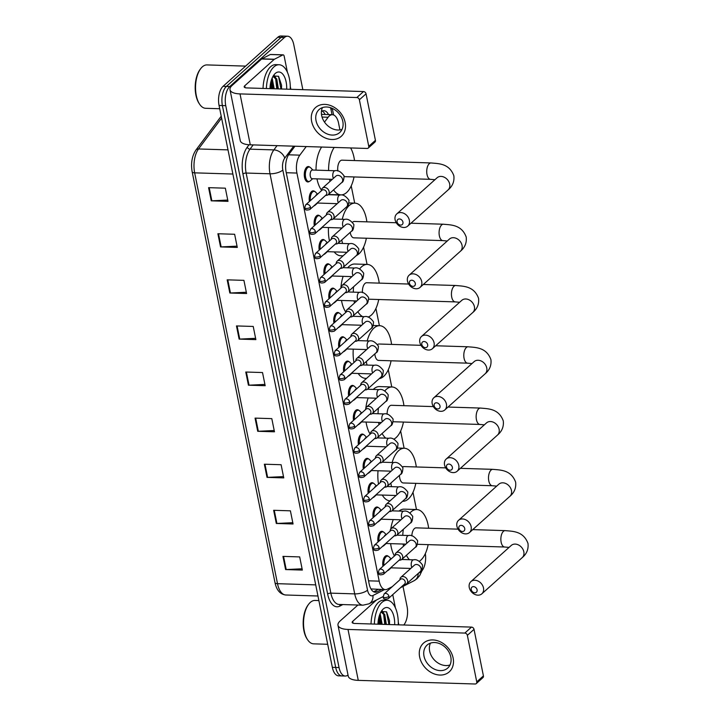 <?xml version="1.0" encoding="UTF-8"?>
<svg xmlns="http://www.w3.org/2000/svg" width="720" height="720" viewBox="0 0 720 720"><rect width="100%" height="100%" fill="white"/><g stroke="black" fill="none" stroke-linecap="round" stroke-linejoin="round"><path stroke-width="1.08" d="M382.914 546.192A7.713 3.825 -88.2 0 1 382.311 546.561M378.054 541.962A7.713 3.825 -88.2 0 1 380.241 532.008A7.713 3.825 -88.2 0 1 381.897 531.315A7.713 3.825 -88.2 0 1 383.355 531.963M378.009 521.874A7.713 3.825 -88.2 0 1 377.406 522.243M373.149 517.644A7.713 3.825 -88.2 0 1 375.336 507.69A7.713 3.825 -88.2 0 1 376.992 506.997A7.713 3.825 -88.2 0 1 378.45 507.645M373.104 497.556A7.713 3.825 -88.2 0 1 372.501 497.925M368.244 493.317A7.713 3.825 -88.2 0 1 370.431 483.372A7.713 3.825 -88.2 0 1 372.087 482.679A7.713 3.825 -88.2 0 1 373.545 483.318M368.199 473.238A7.713 3.825 -88.2 0 1 367.605 473.598M363.339 468.999A7.713 3.825 -88.2 0 1 365.535 459.045A7.713 3.825 -88.2 0 1 367.191 458.361A7.713 3.825 -88.2 0 1 368.64 459M363.294 448.911A7.713 3.825 -88.2 0 1 362.7 449.28M358.434 444.681A7.713 3.825 -88.2 0 1 360.63 434.727A7.713 3.825 -88.2 0 1 362.286 434.043A7.713 3.825 -88.2 0 1 363.735 434.682M358.389 424.593A7.713 3.825 -88.2 0 1 357.795 424.962M353.529 420.363A7.713 3.825 -88.2 0 1 355.725 410.409A7.713 3.825 -88.2 0 1 357.381 409.725A7.713 3.825 -88.2 0 1 358.839 410.364M353.493 400.275A7.713 3.825 -88.2 0 1 352.89 400.644M348.633 396.045A7.713 3.825 -88.2 0 1 350.82 386.091A7.713 3.825 -88.2 0 1 352.476 385.407A7.713 3.825 -88.2 0 1 353.934 386.046M348.588 375.957A7.713 3.825 -88.2 0 1 347.985 376.326M343.728 371.727A7.713 3.825 -88.2 0 1 345.915 361.773A7.713 3.825 -88.2 0 1 347.571 361.08A7.713 3.825 -88.2 0 1 349.029 361.728M343.683 351.639A7.713 3.825 -88.2 0 1 343.08 352.008M338.823 347.409A7.713 3.825 -88.2 0 1 341.01 337.455A7.713 3.825 -88.2 0 1 342.666 336.762A7.713 3.825 -88.2 0 1 344.124 337.41M338.778 327.321A7.713 3.825 -88.2 0 1 338.184 327.69M333.918 323.091A7.713 3.825 -88.2 0 1 336.105 313.137A7.713 3.825 -88.2 0 1 337.761 312.444A7.713 3.825 -88.2 0 1 339.219 313.092M333.873 303.003A7.713 3.825 -88.2 0 1 333.279 303.372M329.013 298.773A7.713 3.825 -88.2 0 1 331.209 288.819A7.713 3.825 -88.2 0 1 332.865 288.126A7.713 3.825 -88.2 0 1 334.314 288.774M328.968 278.685A7.713 3.825 -88.2 0 1 328.374 279.054M324.108 274.446A7.713 3.825 -88.2 0 1 326.304 264.501A7.713 3.825 -88.2 0 1 327.96 263.808A7.713 3.825 -88.2 0 1 329.418 264.447M324.072 254.367A7.713 3.825 -88.2 0 1 323.469 254.727M319.212 250.128A7.713 3.825 -88.2 0 1 321.399 240.174A7.713 3.825 -88.2 0 1 323.055 239.49A7.713 3.825 -88.2 0 1 324.513 240.129M319.167 230.04A7.713 3.825 -88.2 0 1 318.564 230.409M314.307 225.81A7.713 3.825 -88.2 0 1 316.494 215.856A7.713 3.825 -88.2 0 1 318.15 215.172A7.713 3.825 -88.2 0 1 319.608 215.811M314.262 205.722A7.713 3.825 -88.2 0 1 313.659 206.091M309.402 201.492A7.713 3.825 -88.2 0 1 311.589 191.538A7.713 3.825 -88.2 0 1 313.245 190.854A7.713 3.825 -88.2 0 1 314.703 191.493M309.357 181.404A7.713 3.825 -88.2 0 1 307.863 181.953A7.713 3.825 -88.2 0 1 304.326 175.815A7.713 3.825 -88.2 0 1 306.684 167.22A7.713 3.825 -88.2 0 1 308.34 166.536A7.713 3.825 -88.2 0 1 309.798 167.175M387.81 570.51A7.713 3.825 -88.2 0 1 387.216 570.879M382.95 566.28A7.713 3.825 -88.2 0 1 385.146 556.326A7.713 3.825 -88.2 0 1 386.802 555.633A7.713 3.825 -88.2 0 1 388.26 556.281M418.383 573.273L419.931 572.481A14.472 7.164 91.8 0 0 421.128 571.644A14.472 7.164 91.8 0 0 425.34 553.617M370.98 588.942L385.425 589.635A14.472 7.164 91.8 0 0 387.333 589.185L392.247 586.665M306.234 146.565L299.817 155.151A14.472 7.164 91.8 0 0 296.919 173.061L379.206 581.148A14.472 7.164 91.8 0 0 385.425 589.635M339.93 129.915L338.58 123.201A14.472 7.164 91.8 0 0 332.361 114.714A14.472 7.164 91.8 0 0 328.14 117.243L324.504 122.112M416.475 509.526L413.001 492.3M404.118 448.245L400.644 431.019M391.761 386.973L388.287 369.738M379.404 325.692L375.93 308.457M367.056 264.411L363.573 247.176M354.699 203.13L351.216 185.895M271.305 80.343A19.287 9.558 -88.2 0 1 271.971 88.713A19.287 9.558 -88.2 0 0 271.305 80.343M379.296 615.888A19.287 9.558 -88.2 0 1 379.962 624.258A19.287 9.558 -88.2 0 0 379.296 615.888M348.021 675.036A14.472 7.164 -88.2 0 1 345.267 676.035A14.472 7.164 -88.2 0 1 339.048 667.557L225.747 105.669A14.472 7.164 -88.2 0 1 229.77 86.526L284.454 37.503A14.472 7.164 -88.2 0 1 287.559 36.207A14.472 7.164 -88.2 0 1 293.787 44.694L302.85 89.667M403.011 586.395L407.079 606.573A14.472 7.164 -88.2 0 1 403.776 624.996M287.559 36.207L280.863 36A14.472 7.164 -88.2 0 0 277.758 37.296L223.065 86.319A14.472 7.164 -88.2 0 0 219.051 105.462L332.343 667.35A14.472 7.164 -88.2 0 0 338.571 675.828L341.919 675.936A14.472 7.164 -88.2 0 1 335.7 667.449L222.399 105.57A14.472 7.164 -88.2 0 1 226.413 86.418L281.106 37.395A14.472 7.164 -88.2 0 1 284.211 36.108A14.472 7.164 -88.2 0 0 281.106 37.395L226.413 86.418A14.472 7.164 -88.2 0 0 222.399 105.57L335.7 667.449A14.472 7.164 -88.2 0 0 341.919 675.936L345.267 676.035M294.966 146.214L289.017 154.17A14.472 7.164 91.8 0 0 286.128 172.08L369.126 583.749A14.472 7.164 91.8 0 0 375.354 592.236A14.472 7.164 91.8 0 0 377.253 591.777L381.672 589.518M328.536 114.597A14.472 7.164 91.8 0 0 323.838 110.691A14.472 7.164 91.8 0 0 321.426 111.447M322.146 111.042A14.472 7.164 -88.2 0 1 325.188 114.489M378.315 589.41L373.905 591.678A14.472 7.164 -88.2 0 1 373.689 591.777M379.125 624.231A19.287 9.558 91.8 0 0 378.783 617.76M271.134 88.686A19.287 9.558 91.8 0 0 270.801 82.215M227.178 279.837L243.927 280.359L246.582 293.526L229.833 293.013L227.178 279.837M217.89 233.748L234.639 234.27L237.294 247.437L220.545 246.915L217.89 233.748M208.593 187.659L225.342 188.181L227.997 201.348L211.248 200.826L208.593 187.659M255.06 418.113L271.809 418.635L274.464 431.802L257.715 431.289L255.06 418.113M264.357 464.211L281.106 464.724L283.761 477.9L267.012 477.378L264.357 464.211M273.654 510.3L290.403 510.822L293.058 523.989L276.309 523.467L273.654 510.3M282.942 556.389L299.691 556.911L302.346 570.078L285.597 569.556L282.942 556.389M236.475 325.935L253.224 326.448L255.879 339.624L239.13 339.102L236.475 325.935M245.772 372.024L262.521 372.546L265.176 385.713L248.427 385.191L245.772 372.024M264.915 384.417L249.03 385.191A3.861 1.431 168.6 0 1 248.427 385.191M255.618 338.328L239.742 339.093A3.861 1.431 168.6 0 1 239.13 339.102M302.085 568.791L286.209 569.556A3.861 1.431 168.6 0 1 285.597 569.556M292.797 522.693L276.912 523.458A3.861 1.431 168.6 0 1 276.309 523.467M283.5 476.604L267.624 477.369A3.861 1.431 168.6 0 1 267.012 477.378M274.203 430.515L258.327 431.28A3.861 1.431 168.6 0 1 257.715 431.289M227.736 200.052L211.86 200.817A3.861 1.431 168.6 0 1 211.248 200.826M237.033 246.141L221.148 246.915A3.861 1.431 168.6 0 1 220.545 246.915M246.321 292.239L230.445 293.004A3.861 1.431 168.6 0 1 229.833 293.013M453.123 658.017A19.287 15.147 48.1 0 1 439.92 675.054A19.287 15.147 48.1 0 1 419.634 656.973A19.287 15.147 48.1 0 1 432.837 639.936A19.287 15.147 48.1 0 1 453.123 658.017M424.008 656.154A15.435 12.123 -131.9 0 0 433.944 668.952A15.435 12.123 -131.9 0 0 447.705 668.07A15.435 12.123 -131.9 0 0 450.801 656.991A15.435 12.123 -131.9 0 0 440.865 644.202A15.435 12.123 -131.9 0 0 427.104 645.084A15.435 12.123 -131.9 0 0 424.008 656.154M450.009 664.965A15.435 12.123 48.1 0 1 429.651 651.096A15.435 12.123 48.1 0 1 430.443 643.131M392.742 594.639L395.406 607.869M398.268 622.053L398.835 624.843M357.912 605.034L340.155 620.955A19.287 7.164 -11.4 0 0 337.986 625.284A19.287 7.164 -11.4 0 0 348.003 629.442L464.823 633.078L471.492 627.102L354.672 623.466A4.824 1.791 168.6 0 1 352.17 622.431A4.824 1.791 168.6 0 1 352.71 621.342L376.614 599.913M337.986 625.284L348.255 676.206A19.287 7.164 -11.4 0 0 358.272 680.364L475.092 684A2.412 1.89 -131.9 0 0 476.262 683.604A2.412 1.89 -131.9 0 0 476.748 681.867L483.417 675.891A2.412 1.89 48.1 0 1 482.931 677.619L476.262 683.604M471.492 627.102A2.412 1.89 48.1 0 1 474.03 629.361L467.361 635.337L476.748 681.867M467.361 635.337A2.412 1.89 -131.9 0 0 464.823 633.078M474.03 629.361L483.417 675.891M327.699 644.283L313.623 643.842A21.699 10.755 -88.2 0 1 307.62 639.774A21.699 10.755 -88.2 0 1 308.727 604.143A21.699 10.755 -88.2 0 1 310.32 602.397A21.699 10.755 -88.2 0 1 314.973 600.462L318.888 600.579M374.373 624.078A24.111 11.943 -88.2 0 1 381.897 602.442A24.111 11.943 -88.2 0 1 387.072 600.291A24.111 11.943 -88.2 0 1 398.259 624.825M371.025 623.979A24.111 11.943 -88.2 0 1 378.54 602.334A24.111 11.943 -88.2 0 1 383.715 600.183L387.072 600.291M377.955 624.195A16.875 8.361 -88.2 0 1 381.978 610.38A16.875 8.361 -88.2 0 1 383.22 609.03A16.875 8.361 -88.2 0 1 394.677 624.708M385.344 620.568L385.29 624.42L385.353 620.721L383.697 614.394L381.294 612.234M386.352 624.456L384.741 614.421L381.816 612.189L380.7 612.423M381.15 620.433L381.105 624.294L381.168 620.595L379.719 614.646M382.167 624.321L380.124 613.638M377.982 624.195L378.072 622.224M389.52 620.613L389.475 624.546L389.529 620.703L386.568 611.856L381.285 611.514M307.62 639.774L307.08 638.964A20.736 10.278 -88.2 0 1 308.133 604.917L308.727 604.143M383.598 612.972L382.194 610.884M380.583 624.276L379.665 614.781M384.768 624.402L383.643 614.304M388.953 624.537L386.478 611.766M477.081 589.788A3.375 2.655 -131.9 0 0 473.535 586.629A3.375 2.655 -131.9 0 0 471.222 589.608A3.375 2.655 -131.9 0 0 474.768 592.776A3.375 2.655 -131.9 0 0 477.081 589.788M469.26 587.484A8.199 6.435 48.1 0 1 470.907 581.598A8.199 6.435 48.1 0 1 478.215 581.13A8.199 6.435 48.1 0 1 483.489 587.925A8.199 6.435 48.1 0 1 481.851 593.811A8.199 6.435 48.1 0 1 474.534 594.279A8.199 6.435 48.1 0 1 469.26 587.484M458.064 529.155L416.16 527.859A8.199 4.059 91.8 0 0 414.396 528.588A8.199 4.059 91.8 0 0 411.849 535.923M410.067 512.865A26.523 13.14 -88.2 0 1 411.039 511.902A26.523 13.14 -88.2 0 1 416.727 509.535A26.523 13.14 -88.2 0 1 428.652 528.246M428.139 544.635A26.523 13.14 -88.2 0 1 420.777 560.196A26.523 13.14 -88.2 0 1 419.427 561.231M399.015 511.056A26.523 13.14 -88.2 0 1 404.172 509.148L416.727 509.535M409.419 559.719A26.523 13.14 -88.2 0 1 406.413 555.291M403.524 546.219A26.523 13.14 -88.2 0 1 403.182 544.041M402.777 535.347A26.523 13.14 -88.2 0 1 403.344 529.326M394.425 555.993A26.523 13.14 -88.2 0 1 390.618 543.654M390.771 528.993A26.523 13.14 -88.2 0 1 393.273 519.57M464.724 528.507A3.375 2.655 -131.9 0 0 461.178 525.348A3.375 2.655 -131.9 0 0 458.865 528.327A3.375 2.655 -131.9 0 0 462.411 531.495A3.375 2.655 -131.9 0 0 464.724 528.507M456.903 526.203A8.199 6.435 48.1 0 1 458.55 520.317A8.199 6.435 48.1 0 1 465.858 519.849A8.199 6.435 48.1 0 1 471.141 526.644A8.199 6.435 48.1 0 1 469.494 532.53A8.199 6.435 48.1 0 1 462.177 532.998A8.199 6.435 48.1 0 1 456.903 526.203M445.707 467.874L403.803 466.578A8.199 4.059 91.8 0 0 402.606 466.893M392.175 462.519A26.523 13.14 -88.2 0 1 398.682 450.621A26.523 13.14 -88.2 0 1 404.37 448.254A26.523 13.14 -88.2 0 1 416.295 466.965M415.782 483.354A26.523 13.14 -88.2 0 1 408.42 498.915A26.523 13.14 -88.2 0 1 402.723 501.282A26.523 13.14 -88.2 0 1 402.606 501.273L402.723 501.282M399.483 475.362A8.199 4.059 91.8 0 0 403.29 482.967L492.309 485.73A8.199 4.059 91.8 0 1 488.79 480.924A8.199 4.059 91.8 0 1 491.058 470.079A8.199 4.059 91.8 0 1 492.822 469.341L460.386 468.333M395.289 496.17A26.523 13.14 -88.2 0 1 394.839 495.45M391.518 486.657A26.523 13.14 -88.2 0 1 390.87 483.075M390.564 471.699A26.523 13.14 -88.2 0 1 390.609 471.15M390.033 500.886A26.523 13.14 -88.2 0 1 382.275 495.054M378.531 484.101A26.523 13.14 -88.2 0 1 378.045 470.763M452.367 467.226A3.375 2.655 -131.9 0 0 448.821 464.067A3.375 2.655 -131.9 0 0 446.508 467.046A3.375 2.655 -131.9 0 0 450.063 470.214A3.375 2.655 -131.9 0 0 452.367 467.226M444.546 464.922A8.199 6.435 48.1 0 1 446.193 459.045A8.199 6.435 48.1 0 1 453.501 458.568A8.199 6.435 48.1 0 1 458.784 465.363A8.199 6.435 48.1 0 1 457.137 471.249A8.199 6.435 48.1 0 1 449.82 471.717A8.199 6.435 48.1 0 1 444.546 464.922M433.35 406.593L391.446 405.297A8.199 4.059 91.8 0 0 389.691 406.026A8.199 4.059 91.8 0 0 387.126 414.279M384.858 390.87A26.523 13.14 -88.2 0 1 386.325 389.349A26.523 13.14 -88.2 0 1 392.013 386.973A26.523 13.14 -88.2 0 1 403.938 405.684M403.434 422.073A26.523 13.14 -88.2 0 1 396.063 437.634A26.523 13.14 -88.2 0 1 393.885 439.155M373.266 389.43A26.523 13.14 -88.2 0 1 373.761 388.953A26.523 13.14 -88.2 0 1 379.458 386.586L392.013 386.973M385.785 438.147A26.523 13.14 -88.2 0 1 382.104 433.512M378.999 424.629A26.523 13.14 -88.2 0 1 378.612 422.442M378.036 413.739A26.523 13.14 -88.2 0 1 378.45 408.069M370.161 434.178A26.523 13.14 -88.2 0 1 366.048 422.055M365.823 408.195A26.523 13.14 -88.2 0 1 368.199 397.953M440.01 405.945A3.375 2.655 -131.9 0 0 436.464 402.786A3.375 2.655 -131.9 0 0 434.151 405.765A3.375 2.655 -131.9 0 0 437.706 408.933A3.375 2.655 -131.9 0 0 440.01 405.945M432.189 403.641A8.199 6.435 48.1 0 1 433.836 397.764A8.199 6.435 48.1 0 1 441.144 397.287A8.199 6.435 48.1 0 1 446.427 404.082A8.199 6.435 48.1 0 1 444.78 409.968A8.199 6.435 48.1 0 1 437.463 410.436A8.199 6.435 48.1 0 1 432.189 403.641M421.002 345.321L379.089 344.016A8.199 4.059 91.8 0 0 377.64 344.493M367.209 340.902A26.523 13.14 -88.2 0 1 373.968 328.068A26.523 13.14 -88.2 0 1 379.656 325.692A26.523 13.14 -88.2 0 1 391.581 344.403M391.077 360.792A26.523 13.14 -88.2 0 1 383.706 376.353A26.523 13.14 -88.2 0 1 379.242 378.639M374.823 353.889A8.199 4.059 91.8 0 0 378.585 360.405L467.595 363.168A8.199 4.059 91.8 0 1 464.076 358.362A8.199 4.059 91.8 0 1 466.353 347.517A8.199 4.059 91.8 0 1 468.108 346.779L435.672 345.771M371.061 374.319A26.523 13.14 -88.2 0 1 370.746 373.869M367.038 365.067A26.523 13.14 -88.2 0 1 366.309 361.521M365.769 350.352A26.523 13.14 -88.2 0 1 365.814 349.551M366.552 378.36L365.454 378.333A26.523 13.14 -88.2 0 1 358.182 373.473M353.997 362.52A26.523 13.14 -88.2 0 1 353.259 349.155M427.662 344.673A3.375 2.655 -131.9 0 0 424.107 341.505A3.375 2.655 -131.9 0 0 421.794 344.484A3.375 2.655 -131.9 0 0 425.349 347.652A3.375 2.655 -131.9 0 0 427.662 344.673M419.832 342.36A8.199 6.435 48.1 0 1 421.479 336.483A8.199 6.435 48.1 0 1 428.787 336.006A8.199 6.435 48.1 0 1 434.07 342.81A8.199 6.435 48.1 0 1 432.423 348.687A8.199 6.435 48.1 0 1 425.115 349.164A8.199 6.435 48.1 0 1 419.832 342.36M408.645 284.04L366.732 282.735A8.199 4.059 91.8 0 0 364.977 283.464A8.199 4.059 91.8 0 0 362.466 292.653M359.64 268.956A26.523 13.14 -88.2 0 1 361.611 266.787A26.523 13.14 -88.2 0 1 367.308 264.42A26.523 13.14 -88.2 0 1 379.224 283.122M378.72 299.511A26.523 13.14 -88.2 0 1 371.349 315.072A26.523 13.14 -88.2 0 1 367.956 317.106M347.688 267.795A26.523 13.14 -88.2 0 1 349.047 266.391A26.523 13.14 -88.2 0 1 354.744 264.024L367.308 264.42M362.583 316.593A26.523 13.14 -88.2 0 1 357.822 311.697M354.501 303.021A26.523 13.14 -88.2 0 1 354.051 300.852M353.322 292.14A26.523 13.14 -88.2 0 1 353.592 286.776M350.667 316.944A4.338 3.411 -131.9 0 0 350.991 316.944A4.338 3.411 -131.9 0 0 352.773 316.224A4.338 3.411 -131.9 0 0 353.196 311.859A4.338 3.411 -131.9 0 0 349.074 309.042A4.338 3.411 -131.9 0 0 346.977 309.762A4.338 3.411 -131.9 0 0 346.077 311.454L345.924 312.327A26.523 13.14 -88.2 0 1 341.496 300.456M340.884 288.135A26.523 13.14 -88.2 0 1 343.143 276.345M415.305 283.392A3.375 2.655 -131.9 0 0 411.75 280.224A3.375 2.655 -131.9 0 0 409.437 283.203A3.375 2.655 -131.9 0 0 412.992 286.371A3.375 2.655 -131.9 0 0 415.305 283.392M407.475 281.079A8.199 6.435 48.1 0 1 409.122 275.202A8.199 6.435 48.1 0 1 416.43 274.734A8.199 6.435 48.1 0 1 421.713 281.529A8.199 6.435 48.1 0 1 420.066 287.406A8.199 6.435 48.1 0 1 412.758 287.883A8.199 6.435 48.1 0 1 407.475 281.079M396.288 222.759L354.375 221.454A8.199 4.059 91.8 0 0 352.62 222.183A8.199 4.059 91.8 0 0 352.593 222.21M342.261 219.294A26.523 13.14 -88.2 0 1 349.254 205.506A26.523 13.14 -88.2 0 1 354.951 203.139A26.523 13.14 -88.2 0 1 366.867 221.841M366.363 238.23A26.523 13.14 -88.2 0 1 358.992 253.791A26.523 13.14 -88.2 0 1 356.463 255.483M350.226 232.362A8.199 4.059 91.8 0 0 353.871 237.843L442.89 240.606A8.199 4.059 91.8 0 1 439.362 235.8A8.199 4.059 91.8 0 1 441.639 224.955A8.199 4.059 91.8 0 1 443.394 224.217L410.967 223.209M342.585 243.477A26.523 13.14 -88.2 0 1 341.766 239.949M340.992 228.978A26.523 13.14 -88.2 0 1 341.046 227.943M343.062 255.843L340.74 255.771A26.523 13.14 -88.2 0 1 334.188 251.901M329.481 240.921A26.523 13.14 -88.2 0 1 328.482 227.556M402.948 222.111A3.375 2.655 -131.9 0 0 399.393 218.943A3.375 2.655 -131.9 0 0 397.08 221.922A3.375 2.655 -131.9 0 0 400.635 225.09A3.375 2.655 -131.9 0 0 402.948 222.111M395.118 219.807A8.199 6.435 48.1 0 1 396.765 213.921A8.199 6.435 48.1 0 1 404.073 213.453A8.199 6.435 48.1 0 1 409.356 220.248A8.199 6.435 48.1 0 1 407.709 226.125A8.199 6.435 48.1 0 1 400.401 226.602A8.199 6.435 48.1 0 1 395.118 219.807M437.814 177.228L437.094 177.768A8.199 6.435 -131.9 0 1 444.411 177.3A8.199 6.435 -131.9 0 1 449.685 184.095A8.199 6.435 -131.9 0 1 448.038 189.981C452.574 186.21 454.509 181.467 453.843 175.752C449.235 163.197 438.354 163.701 431.037 162.945L342.018 160.173A8.199 4.059 91.8 0 0 340.263 160.902A8.199 4.059 91.8 0 0 337.86 171.045M350.631 147.942A26.523 13.14 -88.2 0 1 354.51 160.56M354.006 176.949A26.523 13.14 -88.2 0 1 346.635 192.51A26.523 13.14 -88.2 0 1 340.947 194.877A26.523 13.14 -88.2 0 1 333.567 189.864M330.012 181.395A26.523 13.14 -88.2 0 1 329.526 179.253M328.617 170.541A26.523 13.14 -88.2 0 1 334.188 147.429M321.498 190.179A26.523 13.14 -88.2 0 1 316.962 178.866M316.053 170.145A26.523 13.14 -88.2 0 1 321.633 147.042M389.151 560.727A4.338 2.151 -88.2 0 1 389.952 559.53A4.338 2.151 -88.2 0 1 390.879 559.143L390.915 559.143M404.613 584.451A4.338 3.411 -131.9 0 0 404.928 584.451A4.338 3.411 -131.9 0 0 406.71 583.74A4.338 3.411 -131.9 0 0 407.133 579.366A4.338 3.411 -131.9 0 0 403.02 576.558A4.338 3.411 -131.9 0 0 400.914 577.269A4.338 3.411 -131.9 0 0 400.014 578.961L399.861 579.834M383.913 565.416A7.236 3.582 -88.2 0 1 386.073 556.794A7.236 3.582 -88.2 0 1 387.621 556.146A7.236 3.582 -88.2 0 1 389.133 556.884L391.149 558.936M391.095 567.828L388.728 569.961A7.236 3.582 -88.2 0 1 388.728 569.961L388.728 569.961A7.236 3.582 -88.2 0 1 387.549 570.573M388.953 596.349A3.132 2.466 -131.9 0 1 388.323 598.599L404.568 584.037A3.132 2.466 -131.9 0 0 405.198 581.787A3.132 2.466 -131.9 0 0 401.904 578.844A3.132 2.466 -131.9 0 0 400.383 579.366L384.138 593.937L383.157 596.889A3.132 1.161 168.6 0 0 384.786 597.564A3.132 1.161 -11.4 0 0 388.953 596.349A3.132 2.466 -131.9 0 0 386.928 593.757A3.132 2.466 -131.9 0 0 384.138 593.937M384.246 536.4A4.338 2.151 -88.2 0 1 385.047 535.212A4.338 2.151 -88.2 0 1 385.983 534.825L386.01 534.825M399.708 560.133A4.338 3.411 -131.9 0 0 400.023 560.133A4.338 3.411 -131.9 0 0 401.805 559.422A4.338 3.411 -131.9 0 0 402.237 555.048A4.338 3.411 -131.9 0 0 398.115 552.231A4.338 3.411 -131.9 0 0 396.009 552.951A4.338 3.411 -131.9 0 0 395.109 554.643L394.956 555.516M379.008 541.098A7.236 3.582 -88.2 0 1 381.168 532.467A7.236 3.582 -88.2 0 1 382.716 531.828A7.236 3.582 -88.2 0 1 384.228 532.566L386.244 534.618M386.19 543.51L383.823 545.643A7.236 3.582 -88.2 0 1 383.823 545.643L383.823 545.643A7.236 3.582 -88.2 0 1 382.644 546.255M384.048 572.031A3.132 2.466 -131.9 0 1 383.418 574.281L399.672 559.719A3.132 2.466 -131.9 0 0 400.293 557.469A3.132 2.466 -131.9 0 0 396.999 554.526A3.132 2.466 -131.9 0 0 395.487 555.048L379.233 569.619L378.252 572.571A3.132 1.161 168.6 0 0 379.881 573.246A3.132 1.161 -11.4 0 0 384.048 572.031A3.132 2.466 -131.9 0 0 382.023 569.439A3.132 2.466 -131.9 0 0 379.233 569.619M379.341 512.082A4.338 2.151 -88.2 0 1 380.142 510.894A4.338 2.151 -88.2 0 1 381.078 510.498L381.105 510.507M394.803 535.815A4.338 3.411 -131.9 0 0 395.127 535.815A4.338 3.411 -131.9 0 0 396.9 535.095A4.338 3.411 -131.9 0 0 397.332 530.73A4.338 3.411 -131.9 0 0 393.21 527.913A4.338 3.411 -131.9 0 0 391.113 528.633A4.338 3.411 -131.9 0 0 390.204 530.325L390.06 531.198M374.103 516.78A7.236 3.582 -88.2 0 1 376.263 508.149A7.236 3.582 -88.2 0 1 377.82 507.51A7.236 3.582 -88.2 0 1 379.323 508.248L381.339 510.291M381.285 519.192L378.918 521.316A7.236 3.582 -88.2 0 1 378.918 521.325A7.236 3.582 -88.2 0 1 377.748 521.937M379.143 547.713A3.132 2.466 -131.9 0 1 378.513 549.963L394.767 535.401A3.132 2.466 -131.9 0 0 395.397 533.151A3.132 2.466 -131.9 0 0 392.094 530.208A3.132 2.466 -131.9 0 0 390.582 530.73L374.328 545.292L373.347 548.253A3.132 1.161 168.6 0 0 374.976 548.928A3.132 1.161 -11.4 0 0 379.143 547.713A3.132 2.466 -131.9 0 0 377.127 545.112A3.132 2.466 -131.9 0 0 374.328 545.292M374.436 487.764A4.338 2.151 -88.2 0 1 375.237 486.567A4.338 2.151 -88.2 0 1 376.173 486.18L376.209 486.18M389.898 511.497A4.338 3.411 -131.9 0 0 390.222 511.497A4.338 3.411 -131.9 0 0 391.995 510.777A4.338 3.411 -131.9 0 0 392.427 506.412A4.338 3.411 -131.9 0 0 388.305 503.595A4.338 3.411 -131.9 0 0 386.208 504.315A4.338 3.411 -131.9 0 0 385.299 506.007L385.155 506.88M369.198 492.462A7.236 3.582 -88.2 0 1 371.358 483.831A7.236 3.582 -88.2 0 1 372.915 483.183A7.236 3.582 -88.2 0 1 374.427 483.93L376.434 485.973M374.022 496.998A7.236 3.582 -88.2 0 1 374.013 496.998L374.013 496.998A7.236 3.582 -88.2 0 1 372.843 497.619M374.238 523.395A3.132 2.466 -131.9 0 1 373.608 525.645L389.862 511.074A3.132 2.466 -131.9 0 0 390.492 508.824A3.132 2.466 -131.9 0 0 387.189 505.89A3.132 2.466 -131.9 0 0 385.677 506.412L369.423 520.974L368.442 523.935A3.132 1.161 168.6 0 0 370.071 524.61A3.132 1.161 -11.4 0 0 374.238 523.395A3.132 2.466 -131.9 0 0 372.222 520.794A3.132 2.466 -131.9 0 0 369.423 520.974M369.54 463.446A4.338 2.151 -88.2 0 1 370.341 462.249A4.338 2.151 -88.2 0 1 371.268 461.862L371.304 461.862M384.993 487.179A4.338 3.411 -131.9 0 0 385.317 487.179A4.338 3.411 -131.9 0 0 387.099 486.459A4.338 3.411 -131.9 0 0 387.522 482.094A4.338 3.411 -131.9 0 0 383.4 479.277A4.338 3.411 -131.9 0 0 381.303 479.997A4.338 3.411 -131.9 0 0 380.394 481.689L380.25 482.562M364.293 468.144A7.236 3.582 -88.2 0 1 366.453 459.513A7.236 3.582 -88.2 0 1 368.01 458.865A7.236 3.582 -88.2 0 1 369.522 459.612L371.529 461.655M371.484 470.556L369.117 472.68A7.236 3.582 -88.2 0 1 369.108 472.68A7.236 3.582 -88.2 0 1 367.938 473.301M369.333 499.077A3.132 2.466 -131.9 0 1 368.703 501.327L384.957 486.756A3.132 2.466 -131.9 0 0 385.587 484.506A3.132 2.466 -131.9 0 0 382.293 481.572A3.132 2.466 -131.9 0 0 380.772 482.094L364.518 496.656L363.537 499.608A3.132 1.161 168.6 0 0 365.166 500.292A3.132 1.161 -11.4 0 0 369.333 499.077A3.132 2.466 -131.9 0 0 367.317 496.476A3.132 2.466 -131.9 0 0 364.518 496.656M364.635 439.128A4.338 2.151 -88.2 0 1 365.436 437.931A4.338 2.151 -88.2 0 1 366.363 437.544L366.399 437.544M380.088 462.861A4.338 3.411 -131.9 0 0 380.412 462.852A4.338 3.411 -131.9 0 0 382.194 462.141A4.338 3.411 -131.9 0 0 382.617 457.776A4.338 3.411 -131.9 0 0 378.495 454.959A4.338 3.411 -131.9 0 0 376.398 455.679A4.338 3.411 -131.9 0 0 375.498 457.371L375.345 458.244M359.397 443.826A7.236 3.582 -88.2 0 1 361.557 435.195A7.236 3.582 -88.2 0 1 363.105 434.547A7.236 3.582 -88.2 0 1 364.617 435.294L366.633 437.337M366.579 446.238L364.212 448.362A7.236 3.582 -88.2 0 1 363.033 448.983M364.428 474.759A3.132 2.466 -131.9 0 1 363.798 477.009L380.052 462.438A3.132 2.466 -131.9 0 0 380.682 460.188A3.132 2.466 -131.9 0 0 377.388 457.254A3.132 2.466 -131.9 0 0 375.867 457.767L359.613 472.338L358.632 475.29A3.132 1.161 168.6 0 0 360.261 475.965A3.132 1.161 -11.4 0 0 364.428 474.759A3.132 2.466 -131.9 0 0 362.412 472.158A3.132 2.466 -131.9 0 0 359.613 472.338M359.73 414.81A4.338 2.151 -88.2 0 1 360.531 413.613A4.338 2.151 -88.2 0 1 361.458 413.226L361.494 413.226M375.192 438.543A4.338 3.411 -131.9 0 0 375.507 438.534A4.338 3.411 -131.9 0 0 377.289 437.823A4.338 3.411 -131.9 0 0 377.712 433.449A4.338 3.411 -131.9 0 0 373.599 430.641A4.338 3.411 -131.9 0 0 371.493 431.361A4.338 3.411 -131.9 0 0 370.593 433.053L370.44 433.926M354.492 419.508A7.236 3.582 -88.2 0 1 356.652 410.877A7.236 3.582 -88.2 0 1 358.2 410.229A7.236 3.582 -88.2 0 1 359.712 410.976L361.728 413.019M361.674 421.92L359.307 424.044A7.236 3.582 -88.2 0 1 358.128 424.665M359.523 450.441A3.132 2.466 -131.9 0 1 358.902 452.691L375.147 438.12A3.132 2.466 -131.9 0 0 375.777 435.87A3.132 2.466 -131.9 0 0 372.483 432.936A3.132 2.466 -131.9 0 0 370.962 433.449L354.717 448.02L353.736 450.972A3.132 1.161 168.6 0 0 355.365 451.647A3.132 1.161 -11.4 0 0 359.523 450.441A3.132 2.466 -131.9 0 0 357.507 447.84A3.132 2.466 -131.9 0 0 354.717 448.02M354.825 390.492A4.338 2.151 -88.2 0 1 355.626 389.295A4.338 2.151 -88.2 0 1 356.562 388.908L356.589 388.908M370.287 414.225A4.338 3.411 -131.9 0 0 370.602 414.216A4.338 3.411 -131.9 0 0 372.384 413.505A4.338 3.411 -131.9 0 0 372.816 409.131A4.338 3.411 -131.9 0 0 368.694 406.323A4.338 3.411 -131.9 0 0 366.588 407.043A4.338 3.411 -131.9 0 0 365.688 408.726L365.535 409.599M349.587 395.19A7.236 3.582 -88.2 0 1 351.747 386.559A7.236 3.582 -88.2 0 1 353.295 385.911A7.236 3.582 -88.2 0 1 354.807 386.658L356.823 388.701M356.769 397.602L354.402 399.726A7.236 3.582 -88.2 0 1 353.223 400.347M354.627 426.123A3.132 2.466 -131.9 0 1 353.997 428.373L370.242 413.802A3.132 2.466 -131.9 0 0 370.872 411.552A3.132 2.466 -131.9 0 0 367.578 408.618A3.132 2.466 -131.9 0 0 366.066 409.131L349.812 423.702L348.831 426.654A3.132 1.161 168.6 0 0 350.46 427.329A3.132 1.161 -11.4 0 0 354.627 426.123A3.132 2.466 -131.9 0 0 352.602 423.522A3.132 2.466 -131.9 0 0 349.812 423.702M349.92 366.174A4.338 2.151 -88.2 0 1 350.721 364.977A4.338 2.151 -88.2 0 1 351.657 364.59L351.684 364.59M365.382 389.907A4.338 3.411 -131.9 0 0 365.706 389.898A4.338 3.411 -131.9 0 0 367.479 389.187A4.338 3.411 -131.9 0 0 367.911 384.813A4.338 3.411 -131.9 0 0 363.789 382.005A4.338 3.411 -131.9 0 0 361.683 382.725A4.338 3.411 -131.9 0 0 360.783 384.408L360.63 385.281M344.682 370.872A7.236 3.582 -88.2 0 1 346.842 362.241A7.236 3.582 -88.2 0 1 348.399 361.593A7.236 3.582 -88.2 0 1 349.902 362.331L351.918 364.383M351.864 373.284L349.497 375.408A7.236 3.582 -88.2 0 1 348.327 376.029M349.722 401.805A3.132 2.466 -131.9 0 1 349.092 404.046L365.346 389.484A3.132 2.466 -131.9 0 0 365.976 387.234A3.132 2.466 -131.9 0 0 362.673 384.291A3.132 2.466 -131.9 0 0 361.161 384.813L344.907 399.384L343.926 402.336A3.132 1.161 168.6 0 0 345.555 403.011A3.132 1.161 -11.4 0 0 349.722 401.805A3.132 2.466 -131.9 0 0 347.706 399.204A3.132 2.466 -131.9 0 0 344.907 399.384M345.015 341.856A4.338 2.151 -88.2 0 1 345.816 340.659A4.338 2.151 -88.2 0 1 346.752 340.272L346.779 340.272M360.477 365.58A4.338 3.411 -131.9 0 0 360.801 365.58A4.338 3.411 -131.9 0 0 362.574 364.869A4.338 3.411 -131.9 0 0 363.006 360.495A4.338 3.411 -131.9 0 0 358.884 357.687A4.338 3.411 -131.9 0 0 356.787 358.398A4.338 3.411 -131.9 0 0 355.878 360.09L355.734 360.963M339.777 346.545A7.236 3.582 -88.2 0 1 341.937 337.923A7.236 3.582 -88.2 0 1 343.494 337.275A7.236 3.582 -88.2 0 1 345.006 338.013L347.013 340.065M346.968 348.957L344.592 351.09A7.236 3.582 -88.2 0 1 344.592 351.09L344.592 351.09A7.236 3.582 -88.2 0 1 343.422 351.702M344.817 377.478A3.132 2.466 -131.9 0 1 344.187 379.728L360.441 365.166A3.132 2.466 -131.9 0 0 361.071 362.916A3.132 2.466 -131.9 0 0 357.768 359.973A3.132 2.466 -131.9 0 0 356.256 360.495L340.002 375.066L339.021 378.018A3.132 1.161 168.6 0 0 340.65 378.693A3.132 1.161 -11.4 0 0 344.817 377.478A3.132 2.466 -131.9 0 0 342.801 374.886A3.132 2.466 -131.9 0 0 340.002 375.066M340.119 317.529A4.338 2.151 -88.2 0 1 340.92 316.341A4.338 2.151 -88.2 0 1 341.847 315.954L341.883 315.954M355.572 341.262A4.338 3.411 -131.9 0 0 355.896 341.262A4.338 3.411 -131.9 0 0 357.678 340.551A4.338 3.411 -131.9 0 0 358.101 336.177A4.338 3.411 -131.9 0 0 353.979 333.36A4.338 3.411 -131.9 0 0 351.882 334.08A4.338 3.411 -131.9 0 0 350.973 335.772L350.829 336.645M334.872 322.227A7.236 3.582 -88.2 0 1 337.032 313.596A7.236 3.582 -88.2 0 1 338.589 312.957A7.236 3.582 -88.2 0 1 340.101 313.695L342.108 315.747M339.696 326.763A7.236 3.582 -88.2 0 1 339.696 326.772A7.236 3.582 -88.2 0 1 339.687 326.772A7.236 3.582 -88.2 0 1 338.517 327.384M339.912 353.16A3.132 2.466 -131.9 0 1 339.282 355.41L355.536 340.848A3.132 2.466 -131.9 0 0 356.166 338.598A3.132 2.466 -131.9 0 0 352.872 335.655A3.132 2.466 -131.9 0 0 351.351 336.177L335.097 350.748L334.116 353.7A3.132 1.161 168.6 0 0 335.745 354.375A3.132 1.161 -11.4 0 0 339.912 353.16A3.132 2.466 -131.9 0 0 337.896 350.568A3.132 2.466 -131.9 0 0 335.097 350.748M335.214 293.211A4.338 2.151 -88.2 0 1 336.015 292.023A4.338 2.151 -88.2 0 1 336.942 291.627L336.978 291.636M329.976 297.909A7.236 3.582 -88.2 0 1 332.127 289.278A7.236 3.582 -88.2 0 1 333.684 288.639A7.236 3.582 -88.2 0 1 335.196 289.377L337.212 291.429M337.158 300.321L334.791 302.445A7.236 3.582 -88.2 0 1 334.791 302.454A7.236 3.582 -88.2 0 1 333.612 303.066M335.007 328.842A3.132 2.466 -131.9 0 1 334.377 331.092L350.631 316.53A3.132 2.466 -131.9 0 0 351.261 314.28A3.132 2.466 -131.9 0 0 347.967 311.337A3.132 2.466 -131.9 0 0 346.446 311.859L330.192 326.421L329.211 329.382A3.132 1.161 168.6 0 0 330.84 330.057A3.132 1.161 -11.4 0 0 335.007 328.842A3.132 2.466 -131.9 0 0 332.991 326.241A3.132 2.466 -131.9 0 0 330.192 326.421M330.309 268.893A4.338 2.151 -88.2 0 1 331.11 267.696A4.338 2.151 -88.2 0 1 332.037 267.309L332.073 267.309M345.771 292.626A4.338 3.411 -131.9 0 0 346.086 292.626A4.338 3.411 -131.9 0 0 347.868 291.906A4.338 3.411 -131.9 0 0 348.291 287.541A4.338 3.411 -131.9 0 0 344.178 284.724A4.338 3.411 -131.9 0 0 342.072 285.444A4.338 3.411 -131.9 0 0 341.172 287.136L341.019 288.009M325.071 273.591A7.236 3.582 -88.2 0 1 327.231 264.96A7.236 3.582 -88.2 0 1 328.779 264.312A7.236 3.582 -88.2 0 1 330.291 265.059L332.307 267.102M332.253 276.003L329.886 278.127A7.236 3.582 -88.2 0 1 328.707 278.748M330.102 304.524A3.132 2.466 -131.9 0 1 329.481 306.774L345.726 292.203A3.132 2.466 -131.9 0 0 346.356 289.953A3.132 2.466 -131.9 0 0 343.062 287.019A3.132 2.466 -131.9 0 0 341.541 287.541L325.296 302.103L324.315 305.064A3.132 1.161 168.6 0 0 325.935 305.739A3.132 1.161 -11.4 0 0 330.102 304.524A3.132 2.466 -131.9 0 0 328.086 301.923A3.132 2.466 -131.9 0 0 325.296 302.103M325.404 244.575A4.338 2.151 -88.2 0 1 326.205 243.378A4.338 2.151 -88.2 0 1 327.141 242.991L327.168 242.991M340.866 268.308A4.338 3.411 -131.9 0 0 341.181 268.308A4.338 3.411 -131.9 0 0 342.963 267.588A4.338 3.411 -131.9 0 0 343.386 263.223A4.338 3.411 -131.9 0 0 339.273 260.406A4.338 3.411 -131.9 0 0 337.167 261.126A4.338 3.411 -131.9 0 0 336.267 262.818L336.114 263.691M320.166 249.273A7.236 3.582 -88.2 0 1 322.326 240.642A7.236 3.582 -88.2 0 1 323.874 239.994A7.236 3.582 -88.2 0 1 325.386 240.741L327.402 242.784M327.348 251.685L324.981 253.809A7.236 3.582 -88.2 0 1 323.802 254.43M325.206 280.206A3.132 2.466 -131.9 0 1 324.576 282.456L340.821 267.885A3.132 2.466 -131.9 0 0 341.451 265.635A3.132 2.466 -131.9 0 0 338.157 262.701A3.132 2.466 -131.9 0 0 336.636 263.223L320.391 277.785L319.41 280.737A3.132 1.161 168.6 0 0 321.039 281.421A3.132 1.161 -11.4 0 0 325.206 280.206A3.132 2.466 -131.9 0 0 323.181 277.605A3.132 2.466 -131.9 0 0 320.391 277.785M320.499 220.257A4.338 2.151 -88.2 0 1 321.3 219.06A4.338 2.151 -88.2 0 1 322.236 218.673L322.263 218.673M335.961 243.99A4.338 3.411 -131.9 0 0 336.285 243.981A4.338 3.411 -131.9 0 0 338.058 243.27A4.338 3.411 -131.9 0 0 338.49 238.905A4.338 3.411 -131.9 0 0 334.368 236.088A4.338 3.411 -131.9 0 0 332.262 236.808A4.338 3.411 -131.9 0 0 331.362 238.5L331.209 239.373M315.261 224.955A7.236 3.582 -88.2 0 1 317.421 216.324A7.236 3.582 -88.2 0 1 318.969 215.676A7.236 3.582 -88.2 0 1 320.481 216.423L322.497 218.466M322.443 227.367L320.076 229.491A7.236 3.582 -88.2 0 1 318.897 230.112M320.301 255.888A3.132 2.466 -131.9 0 1 319.671 258.138L335.925 243.567A3.132 2.466 -131.9 0 0 336.555 241.317A3.132 2.466 -131.9 0 0 333.252 238.383A3.132 2.466 -131.9 0 0 331.74 238.896L315.486 253.467L314.505 256.419A3.132 1.161 168.6 0 0 316.134 257.094A3.132 1.161 -11.4 0 0 320.301 255.888A3.132 2.466 -131.9 0 0 318.276 253.287A3.132 2.466 -131.9 0 0 315.486 253.467M315.594 195.939A4.338 2.151 -88.2 0 1 316.395 194.742A4.338 2.151 -88.2 0 1 317.331 194.355L317.358 194.355M331.056 219.672A4.338 3.411 -131.9 0 0 331.38 219.663A4.338 3.411 -131.9 0 0 333.153 218.952A4.338 3.411 -131.9 0 0 333.585 214.587A4.338 3.411 -131.9 0 0 329.463 211.77A4.338 3.411 -131.9 0 0 327.366 212.49A4.338 3.411 -131.9 0 0 326.457 214.182L326.313 215.055M310.356 200.637A7.236 3.582 -88.2 0 1 312.516 192.006A7.236 3.582 -88.2 0 1 314.073 191.358A7.236 3.582 -88.2 0 1 315.585 192.105L317.592 194.148M317.547 203.049L315.171 205.173A7.236 3.582 -88.2 0 1 315.171 205.173L315.171 205.173A7.236 3.582 -88.2 0 1 314.001 205.794M315.396 231.57A3.132 2.466 -131.9 0 1 314.766 233.82L331.02 219.249A3.132 2.466 -131.9 0 0 331.65 216.999A3.132 2.466 -131.9 0 0 328.347 214.065A3.132 2.466 -131.9 0 0 326.835 214.578L310.581 229.149L309.6 232.101A3.132 1.161 168.6 0 0 311.229 232.776A3.132 1.161 -11.4 0 0 315.396 231.57A3.132 2.466 -131.9 0 0 313.38 228.969A3.132 2.466 -131.9 0 0 310.581 229.149M332.307 179.343L312.156 178.713A4.338 2.151 -88.2 0 1 310.167 175.257A4.338 2.151 -88.2 0 1 311.49 170.424A4.338 2.151 -88.2 0 1 312.426 170.037L335.034 170.739C337.914 169.947 340.929 171.675 344.079 175.923C343.872 180.045 343.089 182.25 341.73 182.556A4.338 3.411 -131.9 0 0 342.54 179.19A4.338 3.411 -131.9 0 0 338.031 175.374A4.338 3.411 -131.9 0 0 335.934 176.094L322.461 188.172A4.338 3.411 -131.9 0 0 321.552 189.864L321.408 190.728M326.151 195.354A4.338 3.411 -131.9 0 0 326.475 195.345A4.338 3.411 -131.9 0 0 328.257 194.634A4.338 3.411 -131.9 0 0 328.68 190.26A4.338 3.411 -131.9 0 0 324.558 187.452A4.338 3.411 -131.9 0 0 322.461 188.172M312.642 178.731L310.275 180.855A7.236 3.582 -88.2 0 1 310.266 180.855L310.275 180.855A7.236 3.582 -88.2 0 1 308.718 181.503A7.236 3.582 -88.2 0 1 305.397 175.743A7.236 3.582 -88.2 0 1 307.611 167.688A7.236 3.582 -88.2 0 1 309.168 167.04A7.236 3.582 -88.2 0 1 310.68 167.787L312.912 170.055M310.491 207.252A3.132 2.466 -131.9 0 1 309.861 209.502L326.115 194.931A3.132 2.466 -131.9 0 0 326.745 192.681A3.132 2.466 -131.9 0 0 323.451 189.747A3.132 2.466 -131.9 0 0 321.93 190.26L305.676 204.831L304.695 207.783A3.132 1.161 168.6 0 0 306.324 208.458A3.132 1.161 -11.4 0 0 310.491 207.252A3.132 2.466 -131.9 0 0 308.475 204.651A3.132 2.466 -131.9 0 0 305.676 204.831M345.141 122.472A19.287 15.147 48.1 0 1 331.938 139.509A19.287 15.147 48.1 0 1 311.643 121.428A19.287 15.147 48.1 0 1 324.855 104.391A19.287 15.147 48.1 0 1 345.141 122.472M316.026 120.618A15.435 12.123 -131.9 0 0 325.962 133.407A15.435 12.123 -131.9 0 0 339.723 132.525A15.435 12.123 -131.9 0 0 342.819 121.446A15.435 12.123 -131.9 0 0 332.883 108.657A15.435 12.123 -131.9 0 0 319.122 109.539A15.435 12.123 -131.9 0 0 316.026 120.618M342.027 129.42A15.435 12.123 48.1 0 1 321.669 115.551A15.435 12.123 48.1 0 1 322.461 107.586M274.401 59.247A2.412 1.197 91.8 0 0 274.203 59.382L261.639 58.995A2.412 1.197 -88.2 0 1 261.837 58.851L274.401 59.247L282.834 54.927A2.412 1.197 91.8 0 1 283.149 54.846A2.412 1.197 91.8 0 1 284.184 56.259L287.424 72.324M290.286 86.508L290.844 89.298M261.639 58.995L232.164 85.41A19.287 7.164 -11.4 0 0 230.004 89.739A19.287 7.164 -11.4 0 0 240.021 93.906L356.841 97.533L363.51 91.557L246.69 87.921A4.824 1.791 168.6 0 1 244.188 86.886A4.824 1.791 168.6 0 1 244.728 85.797L274.203 59.382M261.837 58.851L270.27 54.531A2.412 1.197 -88.2 0 1 270.585 54.459L283.149 54.846M230.004 89.739L240.273 140.661A19.287 7.164 -11.4 0 0 250.29 144.819L367.11 148.455A2.412 1.89 -131.9 0 0 368.271 148.059A2.412 1.89 -131.9 0 0 368.757 146.322L375.426 140.346A2.412 1.89 48.1 0 1 374.949 142.074L368.271 148.059M363.51 91.557A2.412 1.89 48.1 0 1 366.048 93.816L359.379 99.792L368.757 146.322M359.379 99.792A2.412 1.89 -131.9 0 0 356.841 97.533M366.048 93.816L375.426 140.346M219.708 108.738L205.641 108.297A21.699 10.755 -88.2 0 1 199.629 104.229A21.699 10.755 -88.2 0 1 200.736 68.598A21.699 10.755 -88.2 0 1 202.329 66.852A21.699 10.755 -88.2 0 1 206.991 64.917L245.601 66.114M266.391 88.533A24.111 11.943 -88.2 0 1 273.906 66.897A24.111 11.943 -88.2 0 1 279.081 64.746A24.111 11.943 -88.2 0 1 290.277 89.28M263.043 88.434A24.111 11.943 -88.2 0 1 270.558 66.789A24.111 11.943 -88.2 0 1 275.733 64.638L279.081 64.746M269.973 88.65A16.875 8.361 -88.2 0 1 273.996 74.844A16.875 8.361 -88.2 0 1 275.238 73.485A16.875 8.361 -88.2 0 1 286.686 89.163M277.326 88.875L277.371 85.176L275.715 78.849L273.303 76.689M278.37 88.911L276.759 78.876L273.834 76.644L272.718 76.878M273.132 88.749L273.177 85.05L271.737 79.101M274.185 88.776L272.142 78.093M269.991 88.65L270.09 86.679M281.502 89.01L281.547 85.158L278.586 76.311L273.303 75.969M199.629 104.229L199.089 103.419A20.736 10.278 -88.2 0 1 200.151 69.372L200.736 68.598M273.123 88.749L273.168 84.888M277.308 88.875L277.353 85.023M275.607 77.427L274.212 75.339M281.493 89.01L281.538 85.068M272.592 88.731L271.683 79.236M276.786 88.857L275.661 78.759M280.971 88.992L278.496 76.221M368.541 580.824L379.206 581.148M286.254 172.728L296.919 173.061M288.585 154.8L299.817 155.151M322.047 117.054L328.14 117.243M342.855 604.566L339.831 606.114A21.699 10.755 -88.2 0 1 327.645 594.072L242.937 173.979A21.699 10.755 -88.2 0 1 247.284 147.114L249.039 144.756M339.048 667.557L332.343 667.35M284.454 37.503L277.758 37.296M229.77 86.526L223.065 86.319M225.747 105.669L219.051 105.462M363.006 605.187A19.287 9.558 -88.2 0 1 354.717 593.883L330.849 593.136A19.287 9.558 91.8 0 0 339.138 604.449L363.006 605.187L368.973 603.828L383.112 596.592M293.688 146.169L284.76 158.121A9.648 4.779 91.8 0 0 282.825 170.064L367.533 590.157A9.648 3.582 168.6 0 1 354.717 593.883L270.009 173.79A19.287 9.558 -88.2 0 1 273.87 149.904L250.002 149.166A19.287 9.558 91.8 0 0 246.141 173.043L330.849 593.136A2.412 0.891 -11.4 0 0 327.645 594.072M284.76 158.121A9.648 6.84 36.8 0 0 273.87 149.904L277.047 145.656M253.179 144.909L250.002 149.166A2.412 1.71 -143.2 0 1 247.284 147.114M282.825 170.064A9.648 3.582 168.6 0 1 270.009 173.79L246.141 173.043A2.412 0.891 -11.4 0 0 242.937 173.979M367.533 590.157A9.648 4.779 91.8 0 0 372.951 595.512L384.471 589.608M332.046 114.705L331.002 109.521A9.648 4.779 91.8 0 0 330.498 107.676M340.272 604.485A2.412 2.016 -117.1 0 0 339.831 606.114M372.951 595.512A9.648 8.082 62.9 0 1 368.973 603.828M331.983 108.234A9.648 3.582 168.6 0 1 331.002 109.521M418.212 573.426A9.648 8.082 62.9 0 1 414.18 580.671L400.5 587.682M373.905 591.678L377.253 591.777M315.72 584.874L277.506 583.686A4.824 1.791 168.6 0 1 275.004 582.651L192.159 171.801A4.824 1.791 -11.4 0 0 194.661 172.845L277.506 583.686A19.287 9.558 91.8 0 0 285.795 594.999C280.215 594.342 276.615 590.229 275.004 582.651M192.159 171.801C190.719 163.332 191.97 156.078 195.921 150.057A4.824 3.42 36.8 0 1 198.522 148.968A19.287 9.558 91.8 0 0 194.661 172.845L232.875 174.033M221.598 118.089L198.522 148.968L228.006 149.877M246.384 372.042L249.03 385.191M255.681 418.131L258.327 431.28M264.969 464.229L267.624 477.369M274.266 510.318L276.912 523.458M283.554 556.407L286.209 569.556M237.087 325.953L239.742 339.093M227.799 279.855L230.445 293.004M218.502 233.766L221.148 246.915M209.205 187.677L211.86 200.817M348.003 629.442L358.272 680.364M352.71 621.342L353.088 623.214M472.743 529.614L505.179 530.622C512.487 531.378 523.368 530.883 527.985 543.438C528.642 549.153 526.707 553.887 522.18 557.658A8.199 6.435 -131.9 0 0 523.827 551.781A8.199 6.435 -131.9 0 0 518.544 544.977A8.199 6.435 -131.9 0 0 511.236 545.454L470.907 581.598M505.179 530.622A8.199 4.059 91.8 0 0 503.415 531.351A8.199 4.059 91.8 0 0 501.147 542.205A8.199 4.059 91.8 0 0 504.666 547.011L509.04 547.416M492.822 469.341C500.13 470.097 511.011 469.602 515.628 482.157C516.285 487.872 514.35 492.606 509.823 496.377A8.199 6.435 -131.9 0 0 511.47 490.5A8.199 6.435 -131.9 0 0 506.187 483.705A8.199 6.435 -131.9 0 0 498.879 484.173L458.55 520.317M448.029 407.052L480.465 408.06C487.773 408.825 498.654 408.321 503.271 420.876C503.928 426.591 501.993 431.334 497.466 435.096A8.199 6.435 -131.9 0 0 499.113 429.219A8.199 6.435 -131.9 0 0 493.83 422.424A8.199 6.435 -131.9 0 0 486.522 422.892L446.193 459.045M480.465 408.06A8.199 4.059 91.8 0 0 478.701 408.798A8.199 4.059 91.8 0 0 476.433 419.643A8.199 4.059 91.8 0 0 479.952 424.449L484.335 424.854M468.108 346.779C475.416 347.544 486.297 347.04 490.914 359.595C491.571 365.31 489.636 370.053 485.109 373.824A8.199 6.435 -131.9 0 0 486.756 367.938A8.199 6.435 -131.9 0 0 481.473 361.143A8.199 6.435 -131.9 0 0 474.165 361.611L433.836 397.764M423.324 284.49L455.751 285.498C463.059 286.263 473.94 285.759 478.557 298.314C479.223 304.029 477.279 308.772 472.752 312.543A8.199 6.435 -131.9 0 0 474.399 306.657A8.199 6.435 -131.9 0 0 469.116 299.862A8.199 6.435 -131.9 0 0 461.808 300.33L421.479 336.483M455.751 285.498A8.199 4.059 91.8 0 0 453.996 286.236A8.199 4.059 91.8 0 0 451.719 297.081A8.199 4.059 91.8 0 0 455.238 301.887L459.621 302.292M443.394 224.217C450.711 224.982 461.583 224.478 466.2 237.033C466.866 242.748 464.931 247.491 460.395 251.262A8.199 6.435 -131.9 0 0 462.042 245.376A8.199 6.435 -131.9 0 0 456.759 238.581A8.199 6.435 -131.9 0 0 449.451 239.049L409.122 275.202M431.037 162.945A8.199 4.059 91.8 0 0 429.282 163.674A8.199 4.059 91.8 0 0 427.005 174.519A8.199 4.059 91.8 0 0 430.533 179.334L434.907 179.73M411.867 567.459A4.338 2.151 -88.2 0 1 411.408 566.217A4.338 2.151 -88.2 0 1 412.56 560.232A4.338 2.151 -88.2 0 1 413.496 559.845C416.376 559.053 419.391 560.781 422.532 565.029C422.325 569.142 421.542 571.356 420.183 571.662A4.338 3.411 -131.9 0 0 420.993 568.296A4.338 3.411 -131.9 0 0 416.493 564.48A4.338 3.411 -131.9 0 0 414.387 565.2L400.914 577.269M406.962 543.132A4.338 2.151 -88.2 0 1 406.512 541.899A4.338 2.151 -88.2 0 1 407.655 535.914A4.338 2.151 -88.2 0 1 408.591 535.527C411.471 534.735 414.486 536.463 417.627 540.711C417.429 544.824 416.646 547.038 415.278 547.344A4.338 3.411 -131.9 0 0 416.097 543.978A4.338 3.411 -131.9 0 0 411.588 540.162A4.338 3.411 -131.9 0 0 409.482 540.873L396.009 552.951M402.066 518.814A4.338 2.151 -88.2 0 1 401.607 517.581A4.338 2.151 -88.2 0 1 402.759 511.596A4.338 2.151 -88.2 0 1 403.686 511.209C406.566 510.417 409.581 512.145 412.722 516.393C412.524 520.506 411.741 522.72 410.373 523.026A4.338 3.411 -131.9 0 0 411.192 519.66A4.338 3.411 -131.9 0 0 406.683 515.835A4.338 3.411 -131.9 0 0 404.586 516.555L391.113 528.633M397.161 494.496A4.338 2.151 -88.2 0 1 396.702 493.263A4.338 2.151 -88.2 0 1 397.854 487.278A4.338 2.151 -88.2 0 1 398.781 486.891C401.661 486.099 404.676 487.827 407.826 492.075C407.619 496.188 406.836 498.402 405.468 498.699A4.338 3.411 -131.9 0 0 406.287 495.342A4.338 3.411 -131.9 0 0 401.778 491.517A4.338 3.411 -131.9 0 0 399.681 492.237L386.208 504.315M392.256 470.178A4.338 2.151 -88.2 0 1 391.797 468.945A4.338 2.151 -88.2 0 1 392.949 462.951A4.338 2.151 -88.2 0 1 393.876 462.564C396.756 461.781 399.771 463.509 402.921 467.757C402.714 471.87 401.931 474.084 400.572 474.381A4.338 3.411 -131.9 0 0 401.382 471.024A4.338 3.411 -131.9 0 0 396.873 467.199A4.338 3.411 -131.9 0 0 394.776 467.919L381.303 479.997M387.351 445.86A4.338 2.151 -88.2 0 1 386.892 444.627A4.338 2.151 -88.2 0 1 388.044 438.633A4.338 2.151 -88.2 0 1 388.971 438.246C391.86 437.463 394.866 439.191 398.016 443.439C397.809 447.552 397.026 449.757 395.667 450.063A4.338 3.411 -131.9 0 0 396.477 446.706A4.338 3.411 -131.9 0 0 391.968 442.881A4.338 3.411 -131.9 0 0 389.871 443.601L376.398 455.679M382.446 421.542A4.338 2.151 -88.2 0 1 381.987 420.309A4.338 2.151 -88.2 0 1 383.139 414.315A4.338 2.151 -88.2 0 1 384.075 413.928C386.955 413.136 389.961 414.864 393.111 419.112C392.904 423.234 392.121 425.439 390.762 425.745A4.338 3.411 -131.9 0 0 391.572 422.379A4.338 3.411 -131.9 0 0 387.072 418.563A4.338 3.411 -131.9 0 0 384.966 419.283L371.493 431.361M377.541 397.224A4.338 2.151 -88.2 0 1 377.082 395.991A4.338 2.151 -88.2 0 1 378.234 389.997A4.338 2.151 -88.2 0 1 379.17 389.61C382.05 388.818 385.065 390.546 388.206 394.794C388.008 398.916 387.225 401.121 385.857 401.427A4.338 3.411 -131.9 0 0 386.676 398.061A4.338 3.411 -131.9 0 0 382.167 394.245A4.338 3.411 -131.9 0 0 380.061 394.965L366.588 407.043M372.645 372.906A4.338 2.151 -88.2 0 1 372.186 371.664A4.338 2.151 -88.2 0 1 373.329 365.679A4.338 2.151 -88.2 0 1 374.265 365.292C377.145 364.5 380.16 366.228 383.301 370.476C383.103 374.598 382.32 376.803 380.952 377.109A4.338 3.411 -131.9 0 0 381.771 373.743A4.338 3.411 -131.9 0 0 377.262 369.927A4.338 3.411 -131.9 0 0 375.156 370.647L361.683 382.725M367.74 348.588A4.338 2.151 -88.2 0 1 367.281 347.346A4.338 2.151 -88.2 0 1 368.433 341.361A4.338 2.151 -88.2 0 1 369.36 340.974C372.24 340.182 375.255 341.91 378.405 346.158C378.198 350.271 377.415 352.485 376.047 352.791A4.338 3.411 -131.9 0 0 376.866 349.425A4.338 3.411 -131.9 0 0 372.357 345.609A4.338 3.411 -131.9 0 0 370.26 346.329L356.787 358.398M362.835 324.261A4.338 2.151 -88.2 0 1 362.376 323.028A4.338 2.151 -88.2 0 1 363.528 317.043A4.338 2.151 -88.2 0 1 364.455 316.656C367.335 315.864 370.35 317.592 373.5 321.84C373.293 325.953 372.51 328.167 371.151 328.473A4.338 3.411 -131.9 0 0 371.961 325.107A4.338 3.411 -131.9 0 0 367.452 321.291A4.338 3.411 -131.9 0 0 365.355 322.002L351.882 334.08M357.93 299.943A4.338 2.151 -88.2 0 1 357.471 298.71A4.338 2.151 -88.2 0 1 358.623 292.725A4.338 2.151 -88.2 0 1 359.55 292.338C362.43 291.546 365.445 293.274 368.595 297.522C368.388 301.635 367.605 303.849 366.246 304.155A4.338 3.411 -131.9 0 0 367.056 300.789A4.338 3.411 -131.9 0 0 362.547 296.964A4.338 3.411 -131.9 0 0 360.45 297.684L346.977 309.762M353.025 275.625A4.338 2.151 -88.2 0 1 352.566 274.392A4.338 2.151 -88.2 0 1 353.718 268.407A4.338 2.151 -88.2 0 1 354.654 268.02C357.534 267.228 360.54 268.956 363.69 273.204C363.483 277.317 362.7 279.531 361.341 279.828A4.338 3.411 -131.9 0 0 362.151 276.471A4.338 3.411 -131.9 0 0 357.651 272.646A4.338 3.411 -131.9 0 0 355.545 273.366L342.072 285.444M348.12 251.307A4.338 2.151 -88.2 0 1 347.661 250.074A4.338 2.151 -88.2 0 1 348.813 244.08A4.338 2.151 -88.2 0 1 349.749 243.693C352.629 242.91 355.644 244.638 358.785 248.886C358.587 252.999 357.795 255.213 356.436 255.51A4.338 3.411 -131.9 0 0 357.255 252.153A4.338 3.411 -131.9 0 0 352.746 248.328A4.338 3.411 -131.9 0 0 350.64 249.048L337.167 261.126M343.215 226.989A4.338 2.151 -88.2 0 1 342.765 225.756A4.338 2.151 -88.2 0 1 343.908 219.762A4.338 2.151 -88.2 0 1 344.844 219.375C347.724 218.592 350.739 220.32 353.88 224.568C353.682 228.681 352.899 230.895 351.531 231.192A4.338 3.411 -131.9 0 0 352.35 227.835A4.338 3.411 -131.9 0 0 347.841 224.01A4.338 3.411 -131.9 0 0 345.735 224.73L332.262 236.808M338.319 202.671A4.338 2.151 -88.2 0 1 337.86 201.438A4.338 2.151 -88.2 0 1 339.012 195.444A4.338 2.151 -88.2 0 1 339.939 195.057C342.819 194.265 345.834 196.002 348.984 200.241C348.777 204.363 347.994 206.568 346.626 206.874A4.338 3.411 -131.9 0 0 347.445 203.508A4.338 3.411 -131.9 0 0 342.936 199.692A4.338 3.411 -131.9 0 0 340.839 200.412L327.366 212.49M333.414 178.353A4.338 2.151 -88.2 0 1 332.955 177.12A4.338 2.151 -88.2 0 1 334.107 171.126A4.338 2.151 -88.2 0 1 335.034 170.739M240.021 93.906L250.29 144.819M244.728 85.797L245.106 87.669M282.834 54.927L270.27 54.531M321.471 114.381L332.361 114.714M414.18 580.671L417.024 578.709L419.769 575.451L421.938 570.798M333.621 114.984L332.28 108.369M195.921 150.057L221.22 116.199M285.795 594.999L317.961 595.998M522.18 557.658L481.851 593.811M511.947 544.914L511.236 545.454M417.447 544.302L504.666 547.011M496.692 486.135L492.309 485.73M404.37 448.254L397.35 448.038M509.823 496.377L469.494 532.53M499.59 483.633L498.879 484.173M497.466 435.096L457.137 471.249M487.233 422.352L486.522 422.892M393.201 421.749L479.952 424.449M471.978 363.573L467.595 363.168M379.656 325.692L373.284 325.494M485.109 373.824L444.78 409.968M474.885 361.071L474.165 361.611M472.752 312.543L432.423 348.687M462.528 299.79L461.808 300.33M368.793 299.205L455.238 301.887M447.264 241.011L442.89 240.606M354.951 203.139L349.056 202.95M460.395 251.262L420.066 287.406M450.171 238.509L449.451 239.049M437.094 177.768L396.765 213.921M340.947 194.877L328.41 194.49M448.038 189.981L407.709 226.125M344.223 176.643L430.533 179.334M388.323 598.599C384.957 599.697 383.229 599.121 383.157 596.889M401.733 559.476L413.496 559.845M387.621 556.146L385.452 556.074M390.627 567.819L410.769 568.44M420.183 571.662L406.71 583.74M404.046 584.505L404.928 584.451M383.418 574.281C380.052 575.37 378.333 574.803 378.252 572.571M396.837 535.158L408.591 535.527M382.716 531.828L380.556 531.756M385.722 543.501L405.864 544.122M415.278 547.344L401.805 559.422M399.141 560.187L400.023 560.133M378.513 549.963C375.147 551.052 373.428 550.485 373.347 548.253M391.932 510.84L403.686 511.209M377.82 507.51L375.651 507.438M380.826 519.183L400.959 519.804M410.373 523.026L396.9 535.095M394.236 535.869L395.127 535.815M373.608 525.645C370.242 526.734 368.523 526.167 368.442 523.935M387.027 486.522L398.781 486.891M376.389 494.874L374.013 496.998M372.915 483.183L370.746 483.12M375.921 494.865L396.054 495.486M405.468 498.699L391.995 510.777M389.34 511.551L390.222 511.497M368.703 501.327C365.337 502.416 363.618 501.849 363.537 499.608M382.122 462.204L393.876 462.564M368.01 458.865L365.841 458.802M371.016 470.538L391.149 471.168M400.572 474.381L387.099 486.459M384.435 487.224L385.317 487.179M363.798 477.009C360.432 478.098 358.713 477.531 358.632 475.29M377.217 437.886L388.971 438.246M363.105 434.547L360.936 434.484M366.111 446.22L386.244 446.85M395.667 450.063L382.194 462.141M379.53 462.906L380.412 462.852M358.902 452.691C355.536 453.78 353.808 453.204 353.736 450.972M372.312 413.568L384.075 413.928M358.2 410.229L356.031 410.166M361.206 421.902L381.348 422.532M390.762 425.745L377.289 437.823M374.625 438.588L375.507 438.534M353.997 428.373C350.631 429.462 348.903 428.886 348.831 426.654M367.416 389.241L379.17 389.61M353.295 385.911L351.135 385.848M356.301 397.584L376.443 398.214M385.857 401.427L372.384 413.505M369.72 414.27L370.602 414.216M349.092 404.046C345.726 405.144 344.007 404.568 343.926 402.336M362.511 364.923L374.265 365.292M348.399 361.593L346.23 361.521M351.405 373.266L371.538 373.896M380.952 377.109L367.479 389.187M364.815 389.952L365.706 389.898M344.187 379.728C340.821 380.826 339.102 380.25 339.021 378.018M357.606 340.605L369.36 340.974M343.494 337.275L341.325 337.203M346.5 348.948L366.633 349.569M376.047 352.791L362.574 364.869M359.919 365.634L360.801 365.58M339.282 355.41C335.916 356.508 334.197 355.932 334.116 353.7M352.701 316.287L364.455 316.656M342.063 324.639L339.696 326.772M338.589 312.957L336.42 312.885M341.595 324.63L361.728 325.251M371.151 328.473L357.678 340.551M355.014 341.316L355.896 341.262M334.377 331.092C331.011 332.181 329.292 331.614 329.211 329.382M347.796 291.969L359.55 292.338M333.684 288.639L331.515 288.567M336.69 300.312L356.823 300.933M366.246 304.155L352.773 316.224M350.109 316.998L350.991 316.944M329.481 306.774C326.115 307.863 324.387 307.296 324.315 305.064M342.891 267.651L354.654 268.02M328.779 264.312L326.61 264.249M331.785 275.994L351.927 276.615M361.341 279.828L347.868 291.906M345.204 292.68L346.086 292.626M324.576 282.456C321.21 283.545 319.482 282.978 319.41 280.737M337.995 243.333L349.749 243.693M323.874 239.994L321.714 239.931M326.88 251.667L347.022 252.297M356.436 255.51L342.963 267.588M340.299 268.353L341.181 268.308M319.671 258.138C316.305 259.227 314.586 258.66 314.505 256.419M333.09 219.015L344.844 219.375M318.969 215.676L316.809 215.613M321.975 227.349L342.117 227.979M351.531 231.192L338.058 243.27M335.394 244.035L336.285 243.981M314.766 233.82C311.4 234.909 309.681 234.333 309.6 232.101M328.185 194.697L339.939 195.057M314.073 191.358L311.904 191.295M317.079 203.031L337.212 203.661M346.626 206.874L333.153 218.952M330.498 219.717L331.38 219.663M309.861 209.502C306.495 210.591 304.776 210.015 304.695 207.783M309.168 167.04L306.999 166.977M341.73 182.556L328.257 194.634M325.593 195.399L326.475 195.345M308.718 181.503L306.549 181.431"/></g></svg>
